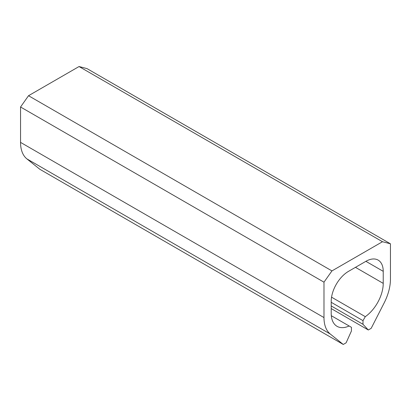 <?xml version="1.0" encoding="UTF-8"?>
<svg xmlns="http://www.w3.org/2000/svg" width="411" height="411" viewBox="0 0 411 411"><rect width="100%" height="100%" fill="white"/><g stroke="black" fill="none" stroke-linecap="round" stroke-linejoin="round"><path stroke-width="0.62" d="M331.949 270.906L28.518 95.717L79.051 66.541L382.482 241.73L331.949 270.906L323.981 282.177L20.55 106.994L28.518 95.717M331.209 308.574L368.313 329.997L371.169 328.348L384.11 303.015A38.459 22.204 -60 0 0 390.45 279.203L390.45 243.805L382.482 241.73M390.45 243.805L87.019 68.616L79.051 66.541M368.313 329.997L362.995 324.3L331.209 305.943M383.227 271.332L365.888 261.324A24.521 14.159 -60 0 1 378.146 260.106A24.521 14.159 -60 0 1 383.227 271.332L383.227 283.374A28.241 16.306 -60 0 1 365.297 316.665L362.995 320.647L362.995 324.3M362.995 320.647L331.209 302.296M365.297 316.665L331.554 297.184M365.888 261.324L348.549 271.332A24.521 14.159 -60 0 0 331.209 301.366L331.209 313.403A28.241 16.306 -60 0 0 337.056 326.334A28.241 16.306 -60 0 0 349.139 325.99L331.312 315.699M349.139 325.99L351.436 327.32L351.436 330.973L346.119 342.81L343.267 344.459L39.831 169.27L26.89 158.882A38.459 22.204 -60 0 1 20.55 142.391L20.55 106.994M323.981 282.177L323.981 317.575A38.459 22.204 -60 0 0 330.321 334.066L343.267 344.459M383.227 283.374L355.458 267.34M330.321 334.066L26.89 158.882M323.981 317.575L20.55 142.391"/></g></svg>
